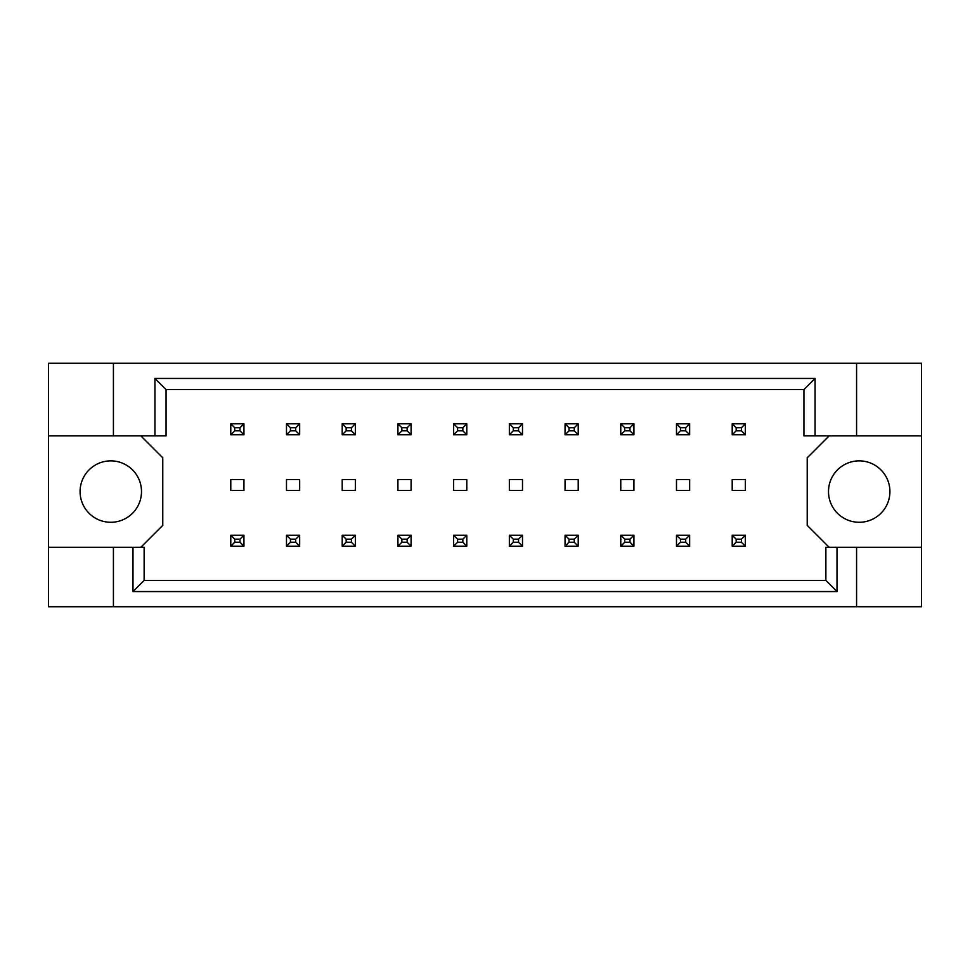 <?xml version="1.0" encoding="UTF-8"?>
<svg xmlns="http://www.w3.org/2000/svg" width="970" height="970" viewBox="0 0 970 970"><rect width="100%" height="100%" fill="white"/><g stroke="black" fill="none" stroke-linecap="round" stroke-linejoin="round"><path stroke-width="1.45" d="M141.499 491.584A30.713 30.713 0 0 1 110.798 522.284A30.713 30.713 0 0 1 80.086 491.584A30.713 30.713 0 0 1 110.798 460.871A30.713 30.713 0 0 1 141.499 491.584M889.914 491.584A30.713 30.713 0 0 1 859.202 522.284A30.713 30.713 0 0 1 828.501 491.584A30.713 30.713 0 0 1 859.202 460.871A30.713 30.713 0 0 1 889.914 491.584M48.5 435.87L113.429 435.87L113.429 363.265L48.5 363.265L48.5 547.298L144.13 547.298L144.13 580.412L825.87 580.412L825.87 547.298L837.013 547.298L837.013 591.554L132.987 591.554L132.987 547.298M299.657 479.519L286.489 479.519L286.489 490.48L299.657 490.48L299.657 479.519M243.943 479.519L230.775 479.519L230.775 490.48L243.943 490.48L243.943 479.519M140.844 547.298L162.778 525.364L162.778 457.804L140.844 435.87M829.156 435.87L807.222 457.804L807.222 525.364L829.156 547.298M355.372 490.48L355.372 479.519L342.204 479.519L342.204 490.48L355.372 490.48M411.086 490.48L411.086 479.519L397.918 479.519L397.918 490.48L411.086 490.48M466.788 490.48L466.788 479.519L453.633 479.519L453.633 490.48L466.788 490.48M522.503 490.48L522.503 479.519L509.347 479.519L509.347 490.48L522.503 490.48M578.217 490.48L578.217 479.519L565.061 479.519L565.061 490.48L578.217 490.48M633.931 490.48L633.931 479.519L620.776 479.519L620.776 490.48L633.931 490.48M689.646 490.48L689.646 479.519L676.49 479.519L676.49 490.48L689.646 490.48M745.36 490.48L745.36 479.519L732.204 479.519L732.204 490.48L745.36 490.48M48.5 547.298L48.5 606.735L921.5 606.735L921.5 363.265L856.571 363.265L856.571 435.87L803.936 435.87L803.936 389.588L166.064 389.588L166.064 435.87L154.921 435.87L154.921 378.445L815.079 378.445L815.079 435.87M856.571 606.735L856.571 547.298L921.5 547.298M113.429 363.265L856.571 363.265M113.429 435.87L154.921 435.87M113.429 606.735L113.429 547.298M856.571 547.298L837.013 547.298M921.5 435.87L856.571 435.87M837.013 591.554L825.87 580.412M132.987 591.554L144.13 580.412M154.921 378.445L166.064 389.588M815.079 378.445L803.936 389.588M234.728 427.746L234.728 430.825L239.99 430.825L239.99 427.746L234.728 427.746L230.775 423.805L243.943 423.805L239.99 427.746M243.943 423.805L243.943 434.766L239.99 430.825M234.728 430.825L230.775 434.766L230.775 423.805M243.943 434.766L230.775 434.766M234.728 539.174L234.728 542.254L239.99 542.254L239.99 539.174L234.728 539.174L230.775 535.234L243.943 535.234L239.99 539.174M243.943 535.234L243.943 546.195L239.99 542.254M234.728 542.254L230.775 546.195L230.775 535.234M243.943 546.195L230.775 546.195M290.442 427.746L290.442 430.825L295.704 430.825L295.704 427.746L290.442 427.746L286.489 423.805L299.657 423.805L295.704 427.746M299.657 423.805L299.657 434.766L295.704 430.825M290.442 430.825L286.489 434.766L286.489 423.805M299.657 434.766L286.489 434.766M290.442 539.174L290.442 542.254L295.704 542.254L295.704 539.174L290.442 539.174L286.489 535.234L299.657 535.234L295.704 539.174M299.657 535.234L299.657 546.195L295.704 542.254M290.442 542.254L286.489 546.195L286.489 535.234M299.657 546.195L286.489 546.195M346.157 427.746L346.157 430.825L351.419 430.825L351.419 427.746L346.157 427.746L342.204 423.805L355.372 423.805L351.419 427.746M355.372 423.805L355.372 434.766L351.419 430.825M346.157 430.825L342.204 434.766L342.204 423.805M355.372 434.766L342.204 434.766M457.585 427.746L457.585 430.825L462.848 430.825L462.848 427.746L457.585 427.746L453.633 423.805L466.788 423.805L462.848 427.746M466.788 423.805L466.788 434.766L462.848 430.825M457.585 430.825L453.633 434.766L453.633 423.805M466.788 434.766L453.633 434.766M569.014 427.746L569.014 430.825L574.276 430.825L574.276 427.746L569.014 427.746L565.061 423.805L578.217 423.805L574.276 427.746M578.217 423.805L578.217 434.766L574.276 430.825M569.014 430.825L565.061 434.766L565.061 423.805M578.217 434.766L565.061 434.766M680.443 427.746L680.443 430.825L685.705 430.825L685.705 427.746L680.443 427.746L676.49 423.805L689.646 423.805L685.705 427.746M689.646 423.805L689.646 434.766L685.705 430.825M680.443 430.825L676.49 434.766L676.49 423.805M689.646 434.766L676.49 434.766M346.157 539.174L346.157 542.254L351.419 542.254L351.419 539.174L346.157 539.174L342.204 535.234L355.372 535.234L351.419 539.174M355.372 535.234L355.372 546.195L351.419 542.254M346.157 542.254L342.204 546.195L342.204 535.234M355.372 546.195L342.204 546.195M457.585 539.174L457.585 542.254L462.848 542.254L462.848 539.174L457.585 539.174L453.633 535.234L466.788 535.234L462.848 539.174M466.788 535.234L466.788 546.195L462.848 542.254M457.585 542.254L453.633 546.195L453.633 535.234M466.788 546.195L453.633 546.195M569.014 539.174L569.014 542.254L574.276 542.254L574.276 539.174L569.014 539.174L565.061 535.234L578.217 535.234L574.276 539.174M578.217 535.234L578.217 546.195L574.276 542.254M569.014 542.254L565.061 546.195L565.061 535.234M578.217 546.195L565.061 546.195M680.443 539.174L680.443 542.254L685.705 542.254L685.705 539.174L680.443 539.174L676.49 535.234L689.646 535.234L685.705 539.174M689.646 535.234L689.646 546.195L685.705 542.254M680.443 542.254L676.49 546.195L676.49 535.234M689.646 546.195L676.49 546.195M401.871 427.746L401.871 430.825L407.133 430.825L407.133 427.746L401.871 427.746L397.918 423.805L411.086 423.805L407.133 427.746M411.086 423.805L411.086 434.766L407.133 430.825M401.871 430.825L397.918 434.766L397.918 423.805M411.086 434.766L397.918 434.766M513.3 427.746L513.3 430.825L518.562 430.825L518.562 427.746L513.3 427.746L509.347 423.805L522.503 423.805L518.562 427.746M522.503 423.805L522.503 434.766L518.562 430.825M513.3 430.825L509.347 434.766L509.347 423.805M522.503 434.766L509.347 434.766M624.728 427.746L624.728 430.825L629.991 430.825L629.991 427.746L624.728 427.746L620.776 423.805L633.931 423.805L629.991 427.746M633.931 423.805L633.931 434.766L629.991 430.825M624.728 430.825L620.776 434.766L620.776 423.805M633.931 434.766L620.776 434.766M736.157 427.746L736.157 430.825L741.419 430.825L741.419 427.746L736.157 427.746L732.204 423.805L745.36 423.805L741.419 427.746M745.36 423.805L745.36 434.766L741.419 430.825M736.157 430.825L732.204 434.766L732.204 423.805M745.36 434.766L732.204 434.766M401.871 539.174L401.871 542.254L407.133 542.254L407.133 539.174L401.871 539.174L397.918 535.234L411.086 535.234L407.133 539.174M411.086 535.234L411.086 546.195L407.133 542.254M401.871 542.254L397.918 546.195L397.918 535.234M411.086 546.195L397.918 546.195M513.3 539.174L513.3 542.254L518.562 542.254L518.562 539.174L513.3 539.174L509.347 535.234L522.503 535.234L518.562 539.174M522.503 535.234L522.503 546.195L518.562 542.254M513.3 542.254L509.347 546.195L509.347 535.234M522.503 546.195L509.347 546.195M624.728 539.174L624.728 542.254L629.991 542.254L629.991 539.174L624.728 539.174L620.776 535.234L633.931 535.234L629.991 539.174M633.931 535.234L633.931 546.195L629.991 542.254M624.728 542.254L620.776 546.195L620.776 535.234M633.931 546.195L620.776 546.195M736.157 539.174L736.157 542.254L741.419 542.254L741.419 539.174L736.157 539.174L732.204 535.234L745.36 535.234L741.419 539.174M745.36 535.234L745.36 546.195L741.419 542.254M736.157 542.254L732.204 546.195L732.204 535.234M745.36 546.195L732.204 546.195"/></g></svg>
